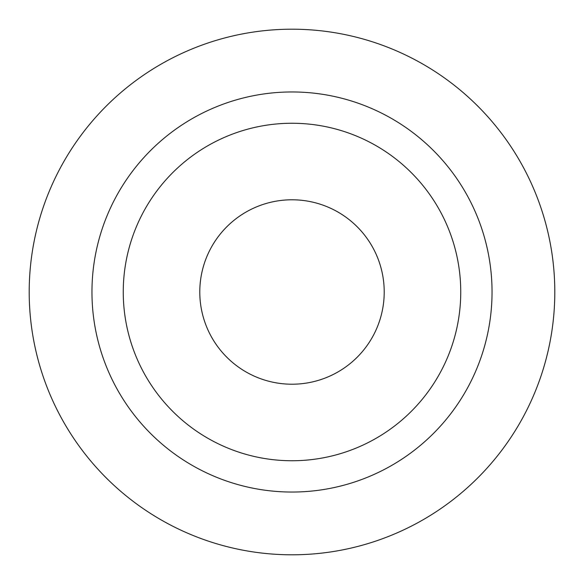 <?xml version="1.0" encoding="UTF-8"?>
<svg xmlns="http://www.w3.org/2000/svg" width="584" height="584" viewBox="0 0 584 584"><rect width="100%" height="100%" fill="white"/><g stroke="black" fill="none" stroke-linecap="round" stroke-linejoin="round"><path stroke-width="0.88" d="M292 91.958A200.042 200.042 0 0 1 492.042 292A200.042 200.042 0 0 1 292 492.042A200.042 200.042 0 0 1 91.958 292A200.042 200.042 0 0 1 292 91.958M292 554.8A262.8 262.8 0 0 0 554.8 292A262.8 262.8 0 0 0 292 29.2A262.8 262.8 0 0 0 29.2 292A262.8 262.8 0 0 0 292 554.8M292 460.747A168.747 168.747 0 0 0 460.747 292A168.747 168.747 0 0 0 292 123.253A168.747 168.747 0 0 0 123.253 292A168.747 168.747 0 0 0 292 460.747M292 384.214A92.214 92.214 0 0 0 384.214 292A92.214 92.214 0 0 0 292 199.786A92.214 92.214 0 0 0 199.786 292A92.214 92.214 0 0 0 292 384.214"/></g></svg>
